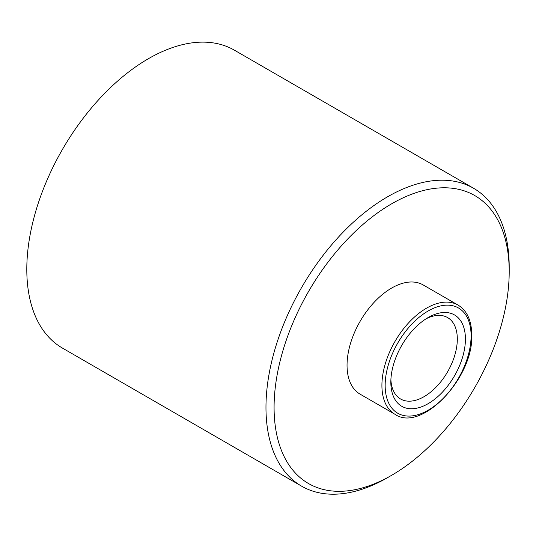 <?xml version="1.0" encoding="UTF-8"?>
<svg xmlns="http://www.w3.org/2000/svg" width="536" height="536" viewBox="0 0 536 536"><rect width="100%" height="100%" fill="white"/><g stroke="black" fill="none" stroke-linecap="round" stroke-linejoin="round"><path stroke-width="0.8" d="M509.2 271.678A166.254 95.984 120 0 0 391.642 203.807A166.254 95.984 120 0 0 274.084 407.427A166.254 95.984 120 0 0 391.642 475.298A166.254 95.984 120 0 0 509.2 271.678L509.2 266.995A171.989 99.301 -60 0 0 473.583 188.263L234.406 50.183A171.989 99.301 -60 0 0 101.874 96.259A171.989 99.301 -60 0 0 26.8 269.34A171.989 99.301 -60 0 0 62.417 348.072L301.594 486.159A171.989 99.301 -60 0 1 265.97 407.427A171.989 99.301 -60 0 1 341.043 234.339A171.989 99.301 -60 0 1 473.583 188.263M428.123 317.553L428.123 317.553A52.742 30.452 -60 0 1 465.422 339.08A52.742 30.452 -60 0 1 428.123 403.682A52.742 30.452 -60 0 1 390.831 382.148A52.742 30.452 -60 0 1 428.123 317.553L428.123 317.553M390.885 379.709A47.007 27.142 120 0 0 400.566 398.985A47.007 27.142 120 0 0 424.07 396.66A47.007 27.142 120 0 0 454.783 355.234A47.007 27.142 120 0 0 447.573 317.56A47.007 27.142 120 0 0 426.04 318.82M394.972 414.295L360.112 394.168A63.06 36.408 -60 0 1 347.047 365.297A63.06 36.408 -60 0 1 374.577 301.835A63.06 36.408 -60 0 1 423.172 284.938L458.032 305.064C467.017 310.585 471.593 320.521 471.767 334.873C473.677 377.907 421.41 432.833 394.972 414.295A63.06 36.408 -60 0 1 381.913 385.424A63.06 36.408 -60 0 1 409.437 321.962A63.06 36.408 -60 0 1 458.032 305.064M391.642 475.298L387.588 477.636A171.989 99.301 -60 0 1 301.594 486.159M471.097 335.804A60.769 35.088 120 0 0 428.123 311.001A60.769 35.088 120 0 0 385.156 385.424A60.769 35.088 120 0 0 428.123 410.234A60.769 35.088 120 0 0 471.097 335.804"/></g></svg>
